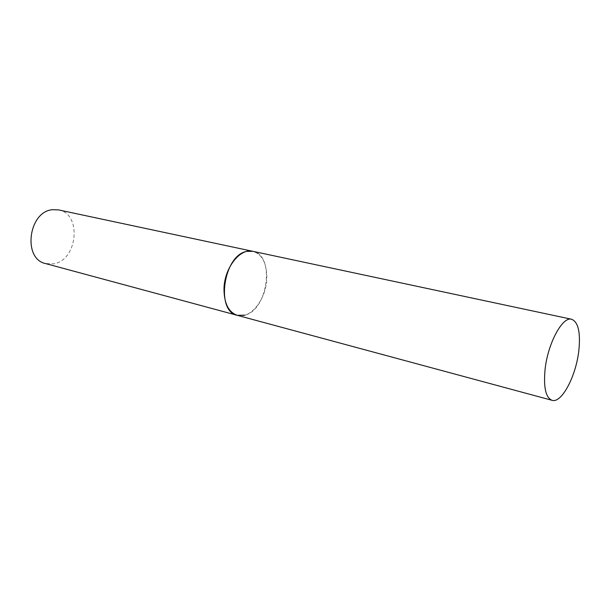 <?xml version="1.0" encoding="UTF-8"?>
<svg xmlns="http://www.w3.org/2000/svg" width="610" height="610" viewBox="0 0 610 610"><rect width="100%" height="100%" fill="white"/><g stroke="black" fill="none" stroke-linecap="round" stroke-linejoin="round"><path stroke-width="0.46" stroke-dasharray="3.05 2.29" d="M237.343 315.347C250.58 319.487 266.478 298.839 266.806 278.145C266.852 263.299 262.186 254.347 252.799 251.312C275.194 254.774 268.148 309.75 244.923 315.164M58.575 209.909C82.22 213.79 77.607 260.523 53.527 263.848L45.62 263.581"/><path stroke-width="0.91" d="M223.992 289.209C224.183 303.566 228.628 312.274 237.343 315.347C215.223 311.558 223.588 254.667 246.981 251.366L252.799 251.312C240.096 247.751 224.099 268.255 223.992 289.209M545.043 369.713C543.441 387.533 545.782 397.735 552.05 400.312C561.627 403.553 576.015 376.179 578.814 350.781C580.689 332.526 578.295 322.019 571.616 319.259C562.496 316.178 547.688 343.59 545.043 369.713M244.923 315.164L237.343 315.347L45.62 263.581C22.463 259.097 28.365 211.495 52.506 209.703L58.575 209.909L571.616 319.259M237.343 315.347L552.05 400.312"/></g></svg>
